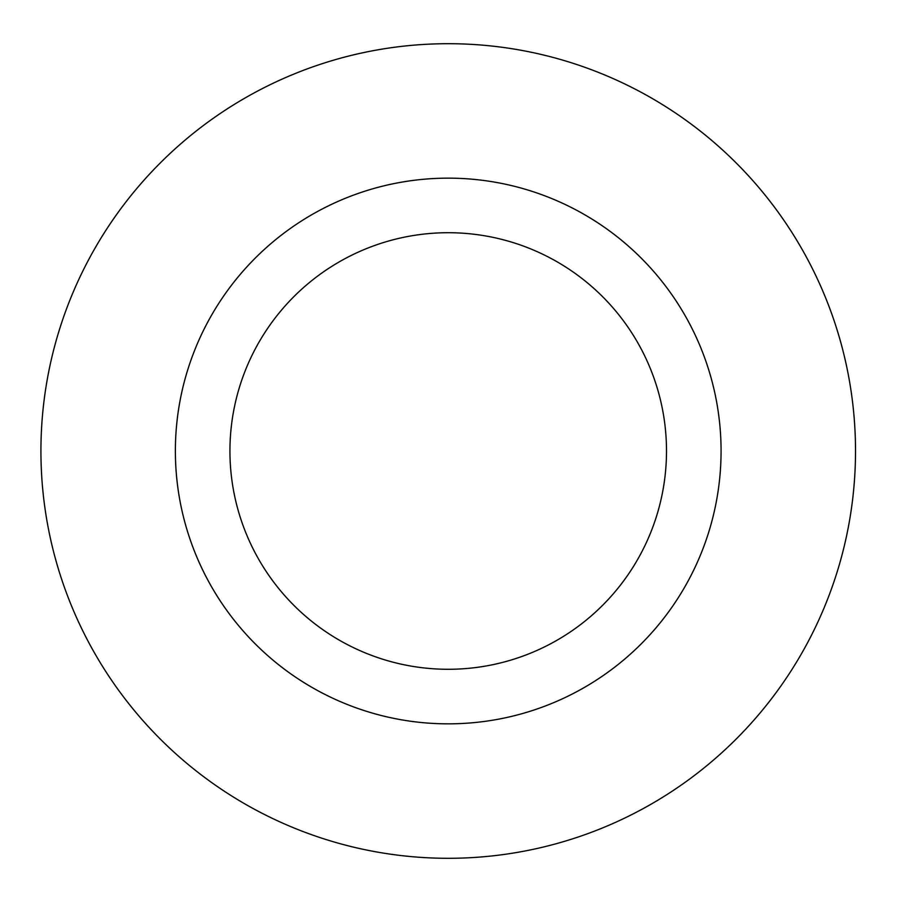 <?xml version="1.0" encoding="UTF-8"?>
<svg xmlns="http://www.w3.org/2000/svg" width="902" height="902" viewBox="0 0 902 902"><rect width="100%" height="100%" fill="white"/><g stroke="black" fill="none" stroke-linecap="round" stroke-linejoin="round"><path stroke-width="1.35" d="M666.499 451A218.273 218.273 0 0 1 339.084 640.037A218.273 218.273 0 0 1 339.084 261.963A218.273 218.273 0 0 1 666.499 451M721.07 451A272.844 272.844 0 0 0 311.799 214.71A272.844 272.844 0 0 0 311.799 687.29A272.844 272.844 0 0 0 721.07 451M855.513 451A407.287 407.287 0 0 1 244.577 803.727A407.287 407.287 0 0 1 244.577 98.273A407.287 407.287 0 0 1 855.513 451"/></g></svg>
